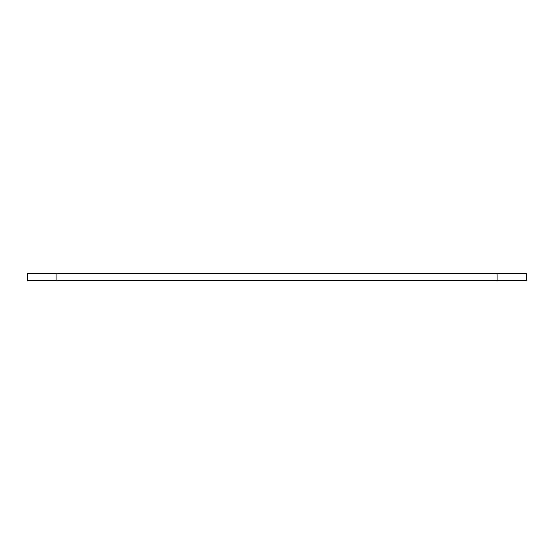 <?xml version="1.0" encoding="UTF-8"?>
<svg xmlns="http://www.w3.org/2000/svg" width="554" height="554" viewBox="0 0 554 554"><rect width="100%" height="100%" fill="white"/><g stroke="black" fill="none" stroke-linecap="round" stroke-linejoin="round"><path stroke-width="0.83" d="M497.097 280.649L497.097 273.351L526.3 273.351L526.3 280.649L27.7 280.649L27.7 273.351L56.903 273.351L56.903 280.649M497.097 273.351L56.903 273.351"/></g></svg>
